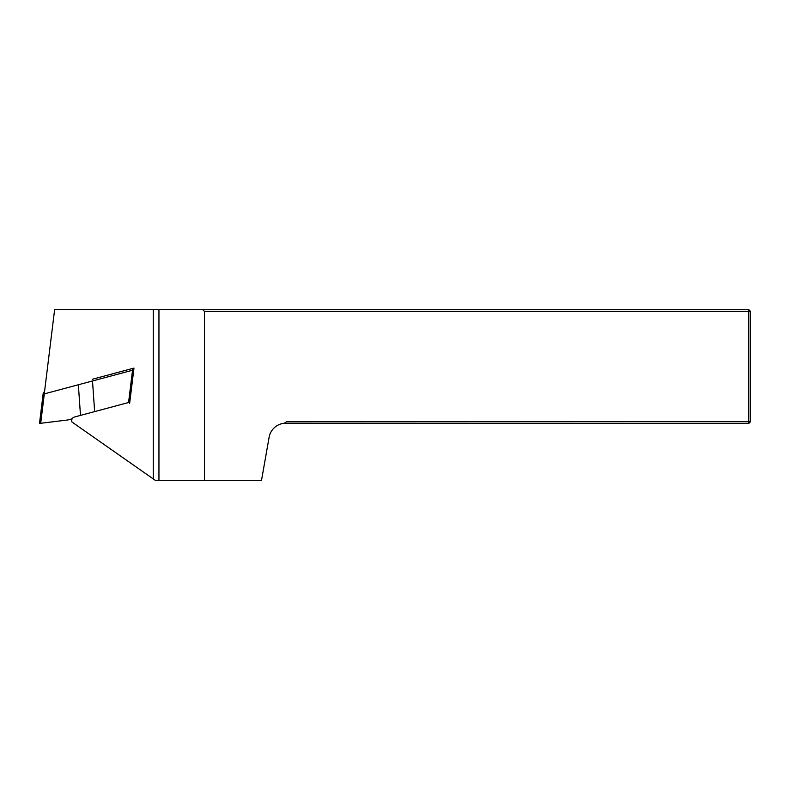 <?xml version="1.0" encoding="UTF-8"?>
<svg xmlns="http://www.w3.org/2000/svg" width="790" height="790" viewBox="0 0 790 790"><rect width="100%" height="100%" fill="white"/><g stroke="black" fill="none" stroke-linecap="round" stroke-linejoin="round"><path stroke-width="1.19" d="M132.532 370.243L44.27 393.894L54.619 309.68L748.792 309.68L748.792 311.388L204.452 311.388L204.452 480.32L155.245 480.32L153.26 478.928L153.26 309.68M153.26 478.928L71.989 422.028A3.693 3.693 0 0 1 74.448 417.021L129.787 402.189L133.747 369.918M284.351 423.252L286.523 421.732L748.792 421.732L748.792 423.44L284.351 423.252A17.064 17.064 0 0 0 269.113 437.285L261.52 480.32L204.452 480.32M748.792 421.732L748.792 311.388L750.5 311.388L750.5 421.732L748.792 421.732M202.744 309.68L204.452 311.388M158.948 480.32L158.948 309.68M748.792 423.44L750.5 421.732M750.5 311.388L748.792 309.68M92.381 379.24L133.974 368.091L129.639 403.413M72.157 418.809L67.901 419.954L39.5 423.44L43.312 392.383L44.497 392.067M94.642 411.61L92.499 380.978M78.348 384.76L80.491 415.402M128.572 402.515L132.76 368.416M44.309 393.884L40.695 423.292"/></g></svg>
